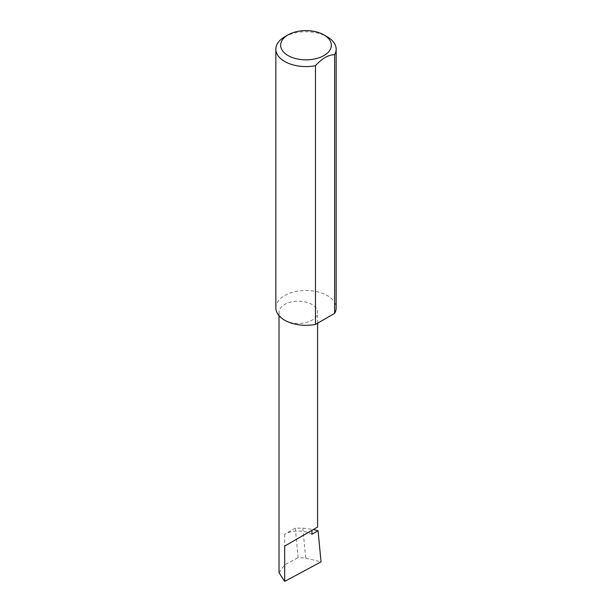 <?xml version="1.0" encoding="UTF-8"?>
<svg xmlns="http://www.w3.org/2000/svg" width="612" height="612" viewBox="0 0 612 612"><rect width="100%" height="100%" fill="white"/><g stroke="black" fill="none" stroke-linecap="round" stroke-linejoin="round"><path stroke-width="0.46" stroke-dasharray="3.06 2.29" d="M284.672 320.206A19.286 11.131 0 0 0 305.694 322.616A19.286 11.131 0 0 0 317.597 312.327A19.286 11.131 0 0 0 311.952 304.455A19.286 11.131 0 0 0 290.93 302.045A19.286 11.131 0 0 0 279.026 312.327A19.286 11.131 0 0 0 284.672 320.206M284.672 36.858A30.156 17.411 180 0 1 327.328 36.858M275.844 307.89A30.156 17.411 180 0 1 294.456 291.802A30.156 17.411 180 0 1 327.328 295.581A30.156 17.411 180 0 1 336.156 307.89M311.952 534.284A19.286 11.131 0 0 0 308.104 532.57A19.286 11.131 0 0 0 284.672 534.284L295.282 528.164L302.856 528.148L313.352 529.533M295.282 528.164L298.113 557.609L305.732 558.106L302.856 528.148M305.732 558.106L321.048 561.87M279.026 572.71L284.672 564.822L298.113 557.609M284.672 534.284L284.672 564.822M317.597 323.19L317.597 312.327M279.026 315.677L279.026 312.327"/><path stroke-width="0.92" d="M313.352 529.533L318.056 530.757L311.952 534.284L311.952 530.344L317.597 527.085L317.597 323.19M311.952 530.344C316.488 527.728 321.858 524.629 311.952 530.344L284.672 546.095L311.952 530.344M288.084 55.57A25.337 14.627 0 0 0 323.916 55.57A25.337 14.627 0 0 0 323.916 34.884L327.328 36.858A30.156 17.411 180 0 1 336.156 49.167A30.156 17.411 180 0 1 334.634 54.629C328.254 54.873 321.866 58.568 315.471 65.698A30.156 17.411 180 0 1 284.672 61.475A30.156 17.411 180 0 1 275.844 49.167A30.156 17.411 180 0 1 284.672 36.858L288.084 34.884A25.337 14.627 0 0 0 288.084 55.57M315.471 65.698L315.471 324.421A30.156 17.411 180 0 1 284.672 320.206A30.156 17.411 180 0 1 275.844 307.89L275.844 49.167M318.056 530.757L321.048 561.87L284.672 581.4L279.026 572.71L279.026 315.677M284.672 581.4L284.672 546.095M334.634 54.629L334.634 313.359A30.156 17.411 180 0 0 336.156 307.89L336.156 49.167M315.471 324.421L334.634 313.359M327.328 36.858L323.916 34.884A25.337 14.627 0 0 0 288.084 34.884"/></g></svg>

